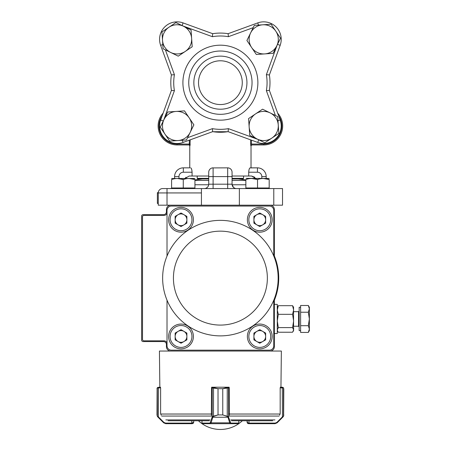 <?xml version="1.0" encoding="UTF-8"?>
<svg xmlns="http://www.w3.org/2000/svg" width="451" height="451" viewBox="0 0 451 451"><rect width="100%" height="100%" fill="white"/><g stroke="black" fill="none" stroke-linecap="round" stroke-linejoin="round"><path stroke-width="0.68" d="M193.851 82.668A26.547 26.547 0 0 1 220.392 56.127A26.547 26.547 0 0 1 246.939 82.668A26.547 26.547 0 0 1 220.392 109.215A26.547 26.547 0 0 1 193.851 82.668M188.744 82.668A31.649 31.649 0 0 1 220.392 51.019A31.649 31.649 0 0 1 252.047 82.668A31.649 31.649 0 0 1 220.392 114.323A31.649 31.649 0 0 1 188.744 82.668M198.519 82.668A21.879 21.879 0 0 1 220.392 60.789A21.879 21.879 0 0 1 242.272 82.668A21.879 21.879 0 0 1 220.392 104.547A21.879 21.879 0 0 1 198.519 82.668M228.392 128.653L228.116 131.658A49.593 49.593 0 0 1 212.675 131.658L212.398 128.653A46.673 46.673 0 0 0 228.392 128.653L257.995 139.427M228.116 33.684L228.392 36.689A46.673 46.673 0 0 0 212.398 36.689L212.675 33.684A49.593 49.593 0 0 1 228.116 33.684L257.724 22.905A17.504 17.504 0 0 1 280.161 45.337L269.382 74.951A49.593 49.593 0 0 1 269.382 90.392L266.378 90.668A46.673 46.673 0 0 0 266.378 74.674L269.382 74.951A49.593 49.593 0 0 1 269.382 90.392L280.161 120A17.504 17.504 0 0 1 257.724 142.437L228.116 131.658M212.675 131.658L183.067 142.437A17.504 17.504 0 0 1 160.629 120L171.408 90.392A49.593 49.593 0 0 1 171.408 74.951L174.413 74.674A46.673 46.673 0 0 0 174.413 90.668L171.408 90.392M171.408 74.951L160.629 45.337A17.504 17.504 0 0 1 183.067 22.905L212.675 33.684M194.933 184.769L208.689 184.769L194.933 184.769M232.102 184.769L245.857 184.769L232.102 184.769M171.6 188.338A4.375 4.375 0 0 1 170.219 188.563L171.6 188.332M273.78 205.188L273.78 188.563L282.529 188.563L282.529 205.188L239.357 205.188L239.357 188.563L201.434 188.563L201.434 192.938L158.262 192.938A4.375 4.375 0 0 1 162.636 188.563L201.434 188.563M201.434 192.938L201.434 205.188L158.262 205.188L158.267 192.673L157.388 192.673L157.388 203.407L158.262 203.407M249.95 167.913L257.442 167.851L251.027 167.851L251.027 145.825L251.9 144.946L250.835 145.825L250.598 144.072L251.461 144.072L251.703 144.946L251.461 144.072L263.711 144.072A18.085 18.085 0 0 0 278.6 115.721M251.703 144.946L263.711 144.946L251.703 144.946M282.676 125.987A18.959 18.959 0 0 0 277.664 113.15A18.959 18.959 0 0 1 263.711 144.946L263.711 144.072M228.324 131.731L212.466 131.731M189.2 144.822L189.33 144.072L190.192 144.072L189.956 145.825L190.192 139.838M189.132 144.951L189.956 145.825M189.121 144.951L177.08 144.946L188.89 144.946A0.874 0.874 0 0 1 189.764 145.825L189.764 167.851L183.348 167.851L189.764 167.851M162.191 115.721A18.085 18.085 0 0 0 177.08 144.072L177.08 144.946A18.959 18.959 0 0 1 163.127 113.15A18.959 18.959 0 0 0 158.115 125.987M186.037 177.232L185.164 178.354L189.206 176.02M232.062 172.226L232.062 176.6L232.062 172.226A4.375 4.375 0 0 0 227.687 167.851L228.437 167.913M254.753 177.232L251.545 176.02L248.715 176.02L248.715 172.226C248.901 169.559 249.38 168.099 250.142 167.851M174.599 178.354L174.599 176.6A8.749 8.749 0 0 1 183.348 167.851A8.749 8.749 0 0 0 174.599 176.6L178.974 176.6L178.974 178.354M170.219 188.563L171.29 188.428M208.728 176.02L192.075 176.02L192.075 172.226C191.884 169.553 191.41 168.099 190.643 167.851M191.686 169.441L191.917 170.433M234.836 188.259L233.415 187.345M233.392 187.328L232.062 184.188A4.375 4.375 0 0 0 236.437 188.563M213.103 188.563L213.103 184.188L208.728 184.188L208.728 172.226A4.375 4.375 0 0 1 213.103 167.851L213.103 184.188L227.687 184.188L227.687 176.6L232.062 176.6L232.062 184.188L227.687 184.188L227.687 188.563M208.542 185.446L208.728 184.188A4.375 4.375 0 0 1 204.348 188.563M231.718 170.517L231.329 169.801M229.345 168.178L228.877 168.014M208.373 185.908L207.764 186.923M207.37 187.351L205.955 188.259M208.728 176.6L227.687 176.6L227.687 167.851L212.353 167.913M211.914 168.014L211.44 168.178M209.456 169.807L209.072 170.517M266.191 178.354L266.191 176.6L266.191 178.354M269.191 188.338A4.375 4.375 0 0 0 270.572 188.563M248.873 170.427L249.138 169.339M257.442 172.226L257.442 167.851A8.749 8.749 0 0 1 266.191 176.6L261.817 176.6A4.375 4.375 0 0 0 257.442 172.226L248.715 172.226M157.388 203.418L158.262 203.418M157.388 203.147L158.262 203.147M157.388 192.938L158.262 192.938M273.78 188.563L239.357 188.563M251.534 176.02L255.627 178.354M192.075 176.02L189.257 176.02M248.715 176.02L232.062 176.02M232.062 178.354L243.585 178.354L243.004 178.934L232.062 178.934M208.728 178.934L197.786 178.934L197.205 178.354L208.728 178.354M257.295 139.083A14.584 14.584 0 0 0 278.261 124.995A14.584 14.584 0 0 0 270.132 112.891L277.692 116.595L278.836 133.395L271.846 138.096L264.855 142.792L249.73 135.379L249.161 126.979A14.584 14.584 0 0 0 257.295 139.083M255.576 113.883A14.584 14.584 0 0 1 270.132 112.891L262.567 109.181L255.576 113.883A14.584 14.584 0 0 0 249.161 126.979L248.586 118.579L255.576 113.883M245.857 180.394L232.062 180.394M208.728 180.394L194.933 180.394M163.978 119.571A14.584 14.584 0 0 0 178.072 140.537A14.584 14.584 0 0 0 190.175 132.402L186.472 139.968L169.666 141.112L160.274 127.131L167.687 112.006L176.087 111.436A14.584 14.584 0 0 0 163.978 119.571M189.183 117.852A14.584 14.584 0 0 1 190.175 132.402L193.879 124.842L189.183 117.852A14.584 14.584 0 0 0 176.087 111.436L184.487 110.861L189.183 117.852M276.813 45.771A14.584 14.584 0 0 0 262.719 24.799A14.584 14.584 0 0 0 250.615 32.934L254.319 25.374L271.124 24.23L280.516 38.211L273.103 53.331L264.703 53.906A14.584 14.584 0 0 0 276.813 45.771M251.607 47.49A14.584 14.584 0 0 1 250.615 32.934L246.911 40.5L251.607 47.49A14.584 14.584 0 0 0 264.703 53.906L256.303 54.475L251.607 47.49M269.986 82.668A49.593 49.593 0 0 0 269.382 74.951L280.161 45.337L277.495 44.373M258.519 25.087L257.724 22.905A17.504 17.504 0 0 1 280.161 45.337M183.067 22.905A17.504 17.504 0 0 0 159.575 39.355A17.504 17.504 0 0 1 183.067 22.905L182.097 25.572M183.495 26.254A14.584 14.584 0 0 0 162.523 40.342A14.584 14.584 0 0 0 170.658 52.451L163.099 48.747L161.954 31.942L175.935 22.55L191.055 29.958L191.63 38.363A14.584 14.584 0 0 0 183.495 26.254M185.214 51.459A14.584 14.584 0 0 1 170.658 52.451L178.224 56.155L185.214 51.459A14.584 14.584 0 0 0 191.63 38.363L192.205 46.763L185.214 51.459M274.36 300.287A58.342 58.342 0 0 0 274.36 255.948L274.36 209.563A4.375 4.375 0 0 0 269.986 205.188L170.805 205.188A4.375 4.375 0 0 0 166.43 209.563L166.43 211.75A2.915 2.915 0 0 1 163.51 214.67L143.091 214.67A1.46 1.46 0 0 0 141.631 216.13L141.631 340.105A1.46 1.46 0 0 0 143.091 341.565L163.51 341.565A2.915 2.915 0 0 1 166.43 344.479L166.43 346.672A4.375 4.375 0 0 0 170.805 351.047L269.986 351.047A4.375 4.375 0 0 0 274.36 346.672L274.36 300.287M274.36 304.369L277.28 304.369L277.28 333.543L274.36 333.543M293.55 307.176L293.55 330.735M277.342 330.735L278.323 332.229L292.575 332.229L293.612 329.912L293.612 327.911M293.612 329.912L292.575 327.601L278.323 327.601L277.28 329.912L277.715 331.384M278.323 327.601L277.28 320.965L278.323 314.324L292.575 314.324L293.612 320.965L292.575 327.601M292.575 314.324L293.612 310.006L292.575 305.682L293.612 307.289M278.323 314.324L277.28 310.006L278.323 305.682L292.575 305.682M278.323 305.682L277.342 307.176M300.614 330.628L299.16 330.628L299.16 307.289L300.614 307.289L299.16 307.289M300.614 325.695L308.326 325.695L309.369 318.958L309.369 308.85L308.326 312.222L309.369 318.958L309.369 329.061L308.326 332.432L300.614 332.432L300.614 305.485L308.326 305.485L309.369 308.85L309.369 307.289L308.326 305.485M309.183 330.425L308.326 332.432L309.369 330.628L309.369 329.061L308.326 325.695M300.614 312.222L308.326 312.222M309.369 330.442L309.256 330.814M183.946 214.699A5.863 5.863 0 0 0 175.151 219.772A5.863 5.863 0 0 0 183.946 224.852A5.863 5.863 0 0 0 183.946 214.699M168.618 219.772A12.397 12.397 0 0 1 187.21 209.038A12.397 12.397 0 0 1 187.21 230.512A12.397 12.397 0 0 1 168.618 219.772M181.014 226.543L175.151 223.16L175.151 216.39L181.014 213.002L186.877 216.39L186.877 223.16L181.014 226.543M262.707 214.699A5.863 5.863 0 0 0 253.913 219.772A5.863 5.863 0 0 0 262.707 224.852A5.863 5.863 0 0 0 262.707 214.699M247.379 219.772A12.397 12.397 0 0 1 265.977 209.038A12.397 12.397 0 0 1 265.977 230.512A12.397 12.397 0 0 1 247.379 219.772M259.776 226.543L253.913 223.16L253.913 216.39L259.776 213.002L265.639 216.39L265.639 223.16L259.776 226.543M183.946 331.384A5.863 5.863 0 0 0 175.151 336.457A5.863 5.863 0 0 0 183.946 341.537A5.863 5.863 0 0 0 183.946 331.384M168.618 336.457A12.397 12.397 0 0 1 187.21 325.723A12.397 12.397 0 0 1 187.21 347.197A12.397 12.397 0 0 1 168.618 336.457M181.014 343.228L175.151 339.845L175.151 333.075L181.014 329.687L186.877 333.075L186.877 339.845L181.014 343.228M262.707 331.384A5.863 5.863 0 0 0 253.913 336.457A5.863 5.863 0 0 0 262.707 341.537A5.863 5.863 0 0 0 262.707 331.384M247.379 336.457A12.397 12.397 0 0 1 265.977 325.723A12.397 12.397 0 0 1 265.977 347.197A12.397 12.397 0 0 1 247.379 336.457M259.776 343.228L253.913 339.845L253.913 333.075L259.776 329.687L265.639 333.075L265.639 339.845L259.776 343.228M220.392 325.081A46.966 46.966 0 0 1 179.724 254.635A46.966 46.966 0 0 1 261.067 254.635A46.966 46.966 0 0 1 220.392 325.081M220.392 335.877A57.762 57.762 0 0 1 167.011 256.067A57.762 57.762 0 0 1 273.78 256.067A57.762 57.762 0 0 1 220.392 335.877M167.011 343.752A2.915 2.915 0 0 0 164.096 340.838L143.965 340.838A1.46 1.46 0 0 1 142.51 339.377L142.51 216.858A1.46 1.46 0 0 1 143.965 215.398L164.096 215.398A2.915 2.915 0 0 0 167.011 212.483M167.011 256.067L167.011 210.442A4.375 4.375 0 0 1 171.386 206.062L269.405 206.062A4.375 4.375 0 0 1 273.78 210.442L273.78 256.067M273.78 300.169L273.78 345.793A4.375 4.375 0 0 1 269.405 350.168L171.386 350.168A4.375 4.375 0 0 1 167.011 345.793L167.011 300.169M211.643 387.804L211.643 387.443A0.581 0.581 0 0 1 212.105 387.217L218.036 388.677L211.547 387.804L211.367 415.168M229.147 387.217L229.147 387.443A0.581 0.581 0 0 0 228.685 387.217L227.992 387.217L229.147 387.217L229.147 387.804M193.704 420.766L191.816 420.766L191.816 423.1L193.704 422.221L193.704 420.766L198.434 420.766A32.089 32.089 0 0 0 242.356 420.766M160.483 387.804L160.471 387.217L159.84 387.217L159.428 351.047L179.357 351.047M191.421 351.047L249.369 351.047M261.428 351.047L281.362 351.047L280.95 387.217L280.313 387.217L280.308 387.804M211.643 387.217L212.821 387.217A0.581 0.541 90 0 0 212.28 387.804M168.065 420.766L209.315 420.766M202.003 420.766L201.947 423.1L202.009 420.766M231.476 420.766L272.72 420.766M248.546 423.1L248.8 423.681L247.514 423.252L247.086 420.766L247.086 422.221L248.546 423.1L248.969 423.1L248.969 420.766M279.581 415.168L280.178 413.725L279.581 415.168M283.386 416.431L282.946 416.995L283.386 416.425A0.581 0.569 -149.1 0 0 283.465 416.126L282.878 416.583L283.465 416.126L283.797 414.931L283.578 416.042M280.313 387.217L282.337 387.217L282.557 387.804L283.465 387.99L280.178 387.804L280.178 413.725M283.262 387.544L283.465 387.99A0.581 0.575 128.5 0 0 283.245 387.533L280.95 387.217M275.217 423.1L275.048 423.681L277.111 422.829L282.681 417.254L282.439 416.842L282.878 416.583L282.946 416.995L277.111 422.829L275.048 423.681L248.8 423.681L248.969 423.1L275.217 423.1L276.869 422.412L282.439 416.842L282.27 387.217M282.337 387.217L283.245 387.533M283.634 415.901L283.797 388.677M247.086 422.221L247.362 423.072M247.514 423.252L248.326 423.664M277.111 422.829L276.869 422.412M228.33 416.583A0.581 0.366 143.8 0 1 227.862 416.995L227.248 416.425L222.755 414.931L228.33 416.583L230.76 423.1L238.782 423.061M202.009 423.061L201.947 423.1A0.581 0.581 90 0 0 202.527 423.681L210.589 423.681L202.527 423.681M229.424 415.168L229.243 387.804L222.771 388.677L227.969 387.217L212.821 387.217M213.537 416.425L213.475 416.126L218.019 414.931L213.537 416.425L212.928 416.995A0.581 0.366 -143.8 0 1 212.46 416.583L213.475 416.126L213.537 387.533M228.51 387.804A0.581 0.541 -90 0 0 227.969 387.217L227.992 387.217A0.581 0.558 -90 0 1 228.55 387.804L228.55 416.842A0.581 0.406 163 0 1 227.992 417.254L212.799 417.254A0.581 0.406 -163 0 1 212.241 416.842L212.46 416.583M238.844 420.766L238.844 423.1A0.581 0.581 -90 0 1 238.258 423.681L210.589 423.681A0.581 0.558 -90 0 1 210.031 423.1L212.241 416.842L212.241 387.804A0.581 0.558 90 0 1 212.799 387.217M238.258 423.681L230.202 423.681L229.694 422.829L211.096 422.829L210.589 423.681M227.248 416.425L227.248 387.533M230.252 422.412A0.581 0.406 163 0 1 229.694 422.829L227.992 417.254M230.76 423.1A0.581 0.558 90 0 1 230.202 423.681M212.799 417.254L211.096 422.829A0.581 0.406 -163 0 1 210.538 422.412M161.21 415.168L160.612 413.725L161.21 415.168M160.612 413.725L160.612 387.804L157.326 387.99L157.326 416.126L158.352 416.842L158.109 417.254L157.405 416.425L156.993 414.931L157.326 416.126A0.581 0.569 149.1 0 0 157.405 416.425L157.844 416.995L157.912 416.583M159.84 387.217L157.546 387.533A0.581 0.575 -128.5 0 0 157.326 387.99L156.993 388.677L157.546 387.533L160.471 387.217M192.244 423.681L165.742 423.681L163.679 422.829L165.742 423.681L165.573 423.1L191.816 423.1L191.991 423.681L193.276 423.252L192.244 423.681L192.244 423.1M157.117 388.08L156.993 414.931M163.679 422.829L158.109 417.254L163.679 422.829L163.922 422.412L165.573 423.1M193.704 422.221L193.428 423.072M158.233 387.804L158.448 387.217M269.191 188.563L269.191 187.977L245.857 187.977L245.857 179.526C245.857 178.162 245.857 178.162 245.857 179.526C249.73 178.162 253.62 178.162 257.527 179.526L251.692 178.489M257.527 187.977L257.527 179.526C261.4 178.162 265.289 178.162 269.191 179.526C269.191 178.162 269.191 178.162 269.191 179.526L269.191 187.977M269.191 179.526L263.356 178.489M246.088 178.354L269.191 178.489M194.933 188.563L194.933 187.977L171.6 187.977L171.6 179.526C171.6 178.162 171.6 178.162 171.6 179.526C175.473 178.162 179.363 178.162 183.264 179.526L177.435 178.489M183.264 187.977L183.264 179.526C187.142 178.162 191.032 178.162 194.933 179.526C194.933 178.162 194.933 178.162 194.933 179.526L194.933 187.977M194.933 179.526L189.099 178.489L194.933 179.526M171.6 178.489L194.933 178.489M257.882 82.668A37.484 37.484 0 0 1 220.392 120.158A37.484 37.484 0 0 1 182.909 82.668A37.484 37.484 0 0 1 220.392 45.185A37.484 37.484 0 0 1 257.882 82.668M257.724 142.437L258.694 139.771M182.272 140.255L183.067 142.437M187.588 137.685L212.398 128.653M275.409 115.473L266.378 90.668M281.215 125.987A17.504 17.504 0 0 0 280.161 120L277.979 120.795M163.296 120.969L160.629 120M174.413 90.668L163.64 120.27M266.378 74.674L277.151 45.072M162.811 44.548L160.629 45.337M165.382 49.864L174.413 74.674M253.203 27.658L228.392 36.689M212.398 36.689L182.796 25.916M278.295 39.355A14.584 14.584 0 0 0 275.82 31.22M251.461 140.154L251.461 144.072M250.598 144.072L250.598 139.838M177.08 144.072L189.33 144.072L189.33 140.154M167.011 188.563L167.011 205.188M192.075 172.226L183.348 172.226L183.348 167.851M183.348 172.226A4.375 4.375 0 0 0 178.974 176.6M261.817 178.354L261.817 176.6M293.612 326.248L298.573 326.248L298.573 311.664L299.16 311.083M170.072 219.772A10.937 10.937 0 0 0 186.483 229.249A10.937 10.937 0 0 0 186.483 210.301A10.937 10.937 0 0 0 170.072 219.772M248.839 219.772A10.937 10.937 0 0 0 265.244 229.249A10.937 10.937 0 0 0 265.244 210.301A10.937 10.937 0 0 0 248.839 219.772M170.072 336.457A10.937 10.937 0 0 0 186.483 345.934A10.937 10.937 0 0 0 186.483 326.986A10.937 10.937 0 0 0 170.072 336.457M248.839 336.457A10.937 10.937 0 0 0 265.244 345.934A10.937 10.937 0 0 0 265.244 326.986A10.937 10.937 0 0 0 248.839 336.457M165.827 419.909L210.003 419.909M230.788 419.909L274.963 419.909M229.147 416.064L279.146 416.064M161.644 416.064L211.643 416.064M160.781 414.035L211.542 414.035M229.249 414.035L280.009 414.035M283.465 416.126L283.465 387.99M229.271 414.035L229.243 413.725M211.547 413.725L211.519 414.035M212.105 387.217A0.581 0.558 90 0 0 211.643 387.477M238.224 423.681A0.581 0.558 90 0 0 238.782 423.1L238.782 420.766M222.771 414.931L222.755 388.677L222.771 414.931L218.036 414.931L218.019 388.677L218.019 414.931M202.567 423.681A0.581 0.558 -90 0 1 202.009 423.1L210.031 423.1M222.771 388.677L218.019 388.677M229.147 387.477A0.581 0.558 -90 0 0 228.685 387.217M163.922 422.412L158.352 416.842L158.521 387.217M157.388 192.673L158.267 192.673M243.585 178.354L243.585 176.02M197.205 178.354L197.205 176.02M238.337 178.934L245.857 179.91M202.454 178.934L194.933 179.91M293.612 330.628L293.178 331.384M298.573 326.248L299.16 326.834M293.612 311.664L298.573 311.664M245.857 188.563L245.857 187.977M171.6 188.563L171.6 187.977"/></g></svg>
